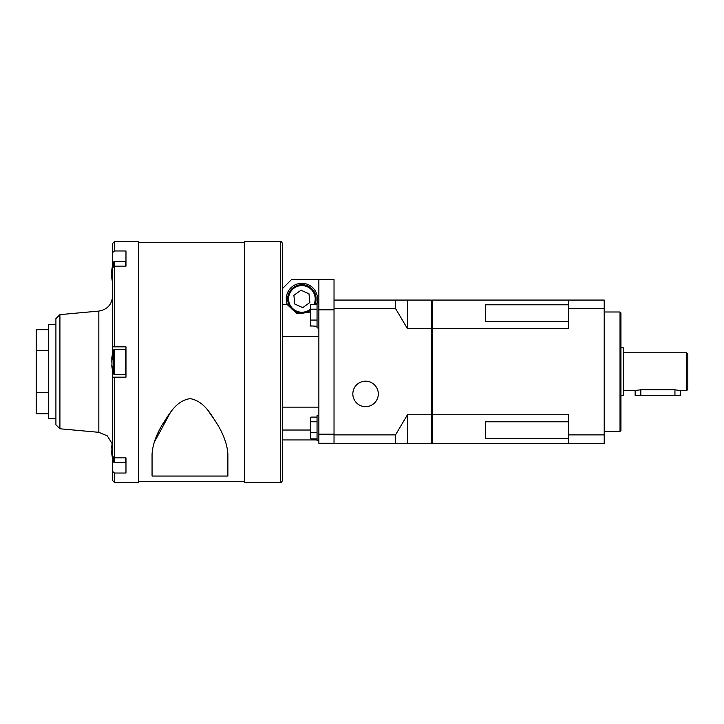 <?xml version="1.0" encoding="UTF-8"?>
<svg xmlns="http://www.w3.org/2000/svg" width="724" height="724" viewBox="0 0 724 724"><rect width="100%" height="100%" fill="white"/><g stroke="black" fill="none" stroke-linecap="round" stroke-linejoin="round"><path stroke-width="1.09" d="M378.308 393.91A12.742 12.742 0 0 1 365.566 406.653A12.742 12.742 0 0 1 352.832 393.91A12.742 12.742 0 0 1 365.566 381.177A12.742 12.742 0 0 1 378.308 393.91M623.319 390.661L635.138 390.661L635.138 395.422L680.632 395.422L680.632 390.661L674.949 389.784L640.831 389.784C633.491 390.743 633.491 390.743 640.831 389.784L636.378 390.327M686.587 352.751L687.8 353.964L687.8 389.449L686.587 390.661L686.587 352.751L623.319 352.751M620.93 347.828L623.319 347.828L623.319 395.585L620.93 395.585M620.025 311.999L620.93 312.913L620.93 430.499L620.025 431.404L620.025 311.999L604.214 311.999M568.431 438.626L485.324 438.626L485.324 421.784L568.431 421.784M568.431 321.628L485.324 321.628L485.324 304.786L568.431 304.786M431.341 328.651L431.341 414.752L407.458 414.752L395.521 434.889L334.026 434.889L334.026 308.524L395.521 308.524L395.521 300.062L431.341 300.062L431.341 328.651L407.458 328.651L395.521 308.524M334.026 308.524L334.026 300.062L395.521 300.062M334.026 434.889L334.026 443.35L431.341 443.35L431.341 414.752M407.458 443.35L407.458 414.752M407.458 328.651L407.458 300.062M568.431 300.062L432.554 300.062L432.554 328.651L568.431 328.651L568.431 308.524L604.214 308.524L604.214 300.062L568.431 300.062L568.431 308.524M432.554 328.651L432.554 414.752L568.431 414.752L568.431 443.35L604.214 443.35L604.214 434.889L568.431 434.889M604.214 434.889L604.214 308.524M432.554 414.752L432.554 443.35L568.431 443.35M485.324 438.626L485.324 421.784M432.554 421.033L431.341 421.033M431.341 437.667L432.554 437.667M485.324 321.628L485.324 304.786M432.554 305.736L431.341 305.736M431.341 322.37L432.554 322.37M395.521 443.35L395.521 434.889M432.554 442.138L431.341 442.138M432.554 301.274L431.341 301.274M432.554 414.418L431.341 414.418M432.554 328.995L431.341 328.995M310.37 312.026L297.121 313.791L287.365 304.677A15.62 15.62 0 0 1 301.881 283.301A15.62 15.62 0 0 1 316.46 304.523M334.026 443.278L318.868 443.278L318.868 309.836L334.026 309.836M318.868 434.183L334.026 434.183M334.026 300.062L334.026 279.509L291.564 279.509L282.469 288.604M318.868 279.509L318.868 309.836M318.868 407.141L282.469 407.141M282.469 430.029L310.37 430.029M282.469 336.262L318.868 336.262M59.92 428.78L55.911 424.78L55.911 318.632L59.92 314.623L59.92 428.78L98.835 432.319L98.835 311.085C107.315 309.601 111.912 304.56 112.627 295.989L112.627 346.832L112.627 267.726L114.446 266.142L114.446 346.832L112.627 346.832L112.627 353.412M282.469 362L282.469 480.582C281.509 482.329 280.903 482.935 280.65 482.401L280.65 241.599C280.903 241.065 281.509 241.671 282.469 243.418L282.469 362M55.911 324.696L48.327 324.696L48.327 418.716L55.911 418.716M114.446 346.832L125.976 346.832L125.976 377.168L114.446 377.168L114.446 457.858L125.976 457.858L125.976 473.025L114.446 473.025L114.446 482.401L138.411 482.401L138.411 241.599L114.446 241.599L114.446 250.975L112.627 252.567L112.627 243.418L114.446 241.599M280.65 241.599L244.558 241.599L244.558 482.401L280.65 482.401M227.879 476.039L152.058 476.039L152.058 454.355C152.529 445.251 155.959 435.323 162.357 424.572C168.764 415.078 175.796 400.571 190.186 398.662C204.43 401.06 211.327 415.277 217.662 424.716C224.024 435.459 227.427 445.332 227.879 454.355L227.879 476.039L227.879 454.355M225.788 442.581L224.856 439.848M216.313 422.445L208.394 411.078M170.393 412.517L154.203 442.409M112.627 370.588L112.627 377.168L114.446 377.168L112.627 377.168L112.627 456.274L114.446 457.858M48.327 413.73L36.2 413.73L36.2 329.682L48.327 329.682M114.446 266.142L125.976 266.142L125.976 250.975L114.446 250.975M113.695 266.278L113.695 261.862A36.245 36.245 0 0 0 112.528 265.871L112.528 265.934A36.236 36.182 68 0 0 111.939 269.138L111.939 272.713A36.236 0.769 3 0 1 112.528 272.677L112.528 275.002A36.236 0.769 177 0 0 111.939 275.102L111.939 278.84A36.236 36.182 68 0 0 112.528 282.043L112.528 282.152A36.245 36.245 0 0 0 112.627 282.595L112.627 289.175M112.627 252.567L112.627 265.427A36.245 36.245 0 0 0 111.767 270.523L111.758 271.066M114.446 482.401L112.627 480.582L112.627 471.433L114.446 473.025M112.528 458.129A36.245 36.245 0 0 0 112.627 458.573L112.627 471.433M152.058 476.039L152.058 454.355M36.2 392.716L48.327 392.716M36.2 350.697L48.327 350.697M114.446 377.168L112.627 377.168M112.528 272.74L111.939 272.713L112.528 272.749M112.528 282.089A36.236 36.182 112 0 1 111.939 278.885L111.74 276.287M112.528 273.02A36.236 0.769 3 0 1 111.939 272.921L111.74 271.735M111.876 365.014L111.758 365.403A36.245 36.245 0 0 0 113.695 374.154L113.695 349.846A36.245 36.245 0 0 0 111.758 358.597L111.939 358.461A36.236 18.752 3.5 0 1 112.528 356.832L112.528 358.823A36.236 18.752 176.5 0 0 111.939 360.507L111.939 365.529A36.236 30.951 5.8 0 0 112.528 368.29L112.528 369.493A36.236 30.951 174.2 0 1 111.939 366.769L111.939 365.539M111.758 362L111.876 358.986M111.939 446.608L111.939 445.16A36.236 31.72 6.2 0 1 112.528 442.364L112.528 443.486A36.236 31.72 173.8 0 0 111.939 446.31L111.939 451.278A36.236 17.43 3.4 0 0 112.528 452.844L112.528 454.889A36.236 17.43 176.6 0 1 111.939 453.378L111.767 452.934L111.767 453.477A36.245 36.245 0 0 0 113.695 462.138L113.695 457.722M111.849 452.925L111.767 449.993M111.849 447.052L111.767 446.5A36.245 36.245 0 0 1 112.627 441.405M111.758 447.043L111.758 448.201M111.758 451.695L111.758 452.934L112.528 452.889M111.939 270.622L111.939 269.183M111.758 272.305L111.894 275.084M111.758 276.957L111.767 277.5A36.245 36.245 0 0 0 112.627 282.595M111.758 275.717L111.767 274.007M313.954 304.523A13.313 13.313 0 0 0 294.17 288.062A13.313 13.313 0 0 0 291.03 306.632A13.313 13.313 0 0 0 310.37 309.175M310.37 310.325A14.227 14.227 0 0 1 290.288 307.157A14.227 14.227 0 0 1 293.636 287.319A14.227 14.227 0 0 1 314.949 304.523M308.985 293.799L300.994 290.206L293.899 295.329L294.777 304.035L302.759 307.628L309.863 302.505L308.985 293.799M310.37 325.529L310.976 326.298L310.37 325.529L310.37 320.832L310.976 320.071L310.37 318.732L310.37 310.524L310.976 309.184L310.37 308.605L310.37 305.094L310.976 304.523L317.049 304.523M310.496 304.967L310.976 304.523M318.868 302.858L317.049 302.858L317.049 327.963L318.868 327.963M310.515 325.872L317.049 326.298M310.976 320.071L317.049 320.071M310.976 309.184L317.049 309.184M310.37 308.605L310.37 310.524M310.37 318.732L310.37 320.832M310.37 438.12L310.976 438.88L310.37 438.12L310.37 433.423L310.976 432.653L310.37 431.314L310.37 423.106L310.976 421.766L310.37 421.187L310.37 417.676L310.976 417.105L317.049 417.105M310.496 417.549L310.976 417.105M318.868 415.44L317.049 415.44L317.049 440.554L318.868 440.554L317.049 440.554M310.37 438.31L310.976 438.88L317.049 438.88M310.976 432.653L317.049 432.653M310.976 421.766L317.049 421.766M310.37 421.187L310.37 423.106M310.37 431.314L310.37 433.423M674.949 395.422L674.949 389.784M640.831 395.422L640.831 389.784M287.365 304.677L282.469 304.677M113.695 261.862L114.265 261.454L114.265 266.142M125.37 266.142L125.37 261.454L125.976 262.061M112.528 272.948L111.939 272.921M113.695 349.846L114.265 349.448L114.265 374.552L125.37 374.552L125.37 349.448L125.976 350.054M112.528 358.489L111.939 358.461M114.265 457.858L114.265 462.546L125.37 462.546L125.37 457.858M112.528 453.351L111.939 453.378M686.587 390.661L680.632 390.661M620.025 431.404L604.214 431.404M317.049 439.948L282.469 439.948M138.411 481.496L244.558 481.496M138.411 242.504L244.558 242.504M59.92 314.623L98.835 311.085M98.835 432.319L107.297 435.875L112.157 443.658M114.265 261.454L125.37 261.454M113.695 374.154L114.265 374.552M125.37 374.552L125.976 373.946M114.265 349.448L125.37 349.448M111.758 358.986L112.437 359.023M113.695 462.138L114.265 462.546M125.37 462.546L125.976 461.939"/></g></svg>
